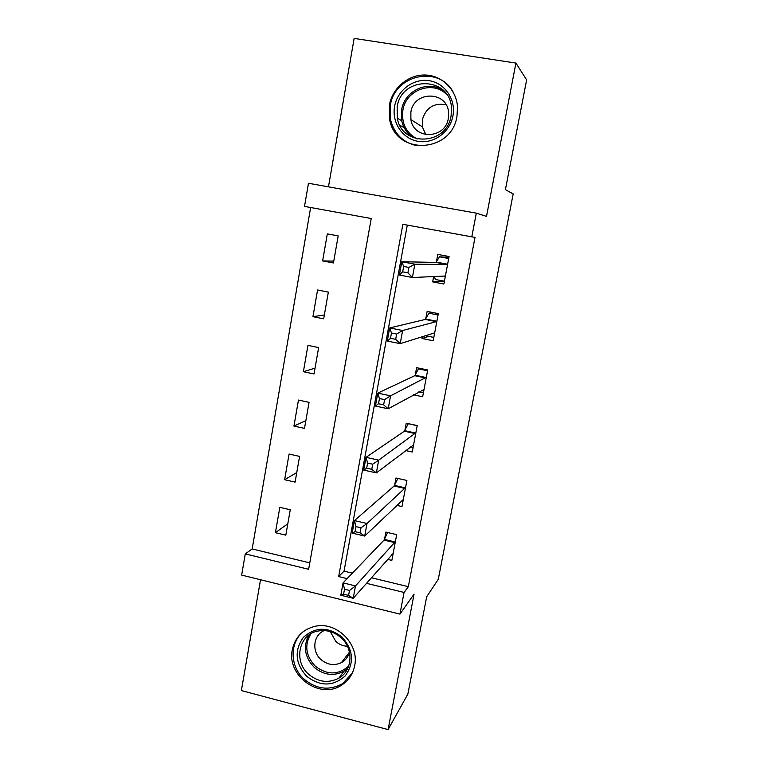 <?xml version="1.0" encoding="UTF-8"?>
<svg xmlns="http://www.w3.org/2000/svg" width="768" height="768" viewBox="0 0 768 768"><rect width="100%" height="100%" fill="white"/><g stroke="black" fill="none" stroke-linecap="round" stroke-linejoin="round"><path stroke-width="1.15" d="M408.941 135.446L408.115 133.334M389.376 105.216L389.654 119.578C395.741 155.606 451.661 153.35 456.989 116.218L457.517 106.704C456.298 89.347 441.648 75.187 424.848 75.005C408.058 74.669 392.323 88.195 389.376 105.216M292.32 649.738C286.378 675.888 320.246 700.195 341.856 684.96C348.71 680.429 352.982 674.035 354.662 665.76C359.606 643.91 336.154 620.899 314.746 626.4C302.525 629.578 295.046 637.363 292.32 649.738M371.338 577.738L408.336 586.675L404.064 592.445L399.936 614.102L241.661 575.088L245.27 553.901L308.63 569.28L371.232 218.534L304.522 206.4L308.467 183.274L476.323 213.149L471.811 236.842L402.874 224.294L338.669 576.566L347.146 578.63M260.534 579.744L241.373 690.566L388.09 729.6L407.875 694.032L426.682 596.774L438.288 579.283L513.187 193.92L505.411 189.638L526.627 79.92L515.914 63.072L354.134 38.4L328.464 186.835M310.637 207.504L252.173 548.947L245.27 553.901M252.173 548.947L309.773 562.867M285.811 535.162L290.256 509.779L279.821 507.341L275.414 532.685L285.811 535.162M295.094 482.112L299.597 456.403L289.075 454.051L284.621 479.712L295.094 482.112M304.502 428.381L309.053 402.346L298.454 400.07L293.933 426.067L304.502 428.381M314.026 373.958L318.643 347.587L307.949 345.389L303.379 371.722L314.026 373.958M323.674 318.826L328.349 292.109L317.568 289.997L312.941 316.675L323.674 318.826M333.446 262.973L338.189 235.901L327.322 233.885L322.627 260.909L333.446 262.973M408.336 586.675L475.018 237.389L471.811 236.842M407.29 225.101L344.035 571.142L352.378 573.158M387.542 559.363L391.843 560.381L396.691 534.624L385.882 532.099L384.576 539.088M384.499 539.453L384.365 540.192M396.739 505.344L401.981 506.544L406.896 480.451L395.99 478.013L394.666 485.088M394.608 485.434L394.483 486.096M405.571 450.538L412.253 452.006L417.226 425.568L406.234 423.206L404.899 430.378M404.832 430.704L404.726 431.299M413.482 394.819L422.659 396.749L427.699 369.965L416.621 367.69L415.258 374.957M415.2 375.254L415.104 375.773M422.41 336.701L422.074 338.525L433.2 340.752L438.317 313.613L427.133 311.424L425.76 318.797M433.651 276.557L432.662 281.875L443.885 284.016L449.069 256.512L437.789 254.419L436.397 261.878M476.323 213.149L486.509 216.384L515.914 63.072M388.09 729.6L414.067 594.106L399.936 614.102M366.432 583.306L404.064 592.445M344.035 571.142L338.669 576.566M287.808 523.786L275.414 532.685M333.773 261.11L322.627 260.909M324.346 314.966L312.941 316.675M315.043 368.141L303.379 371.722M305.846 420.672L293.933 426.067M296.774 472.541L284.621 479.712M428.755 336.384L422.074 338.525M443.779 281.088L432.662 281.875M391.69 554.669L392.87 554.947M349.507 590.448L344.506 589.219L343.594 594.192L348.586 595.421L349.507 590.448L355.498 585.917L353.222 598.282L340.81 595.238L343.066 582.883L355.498 585.917L395.376 541.622M393.158 553.421L353.222 598.282L348.586 595.421M344.506 589.219L343.066 582.883L384.038 540.077L387.619 532.512M343.594 594.192L340.81 595.238M401.078 501.187L402.912 501.61M361.018 527.808L355.978 526.627L355.056 531.667L360.096 532.848L361.018 527.808L367.018 523.507L364.694 536.064L352.166 533.126L354.461 520.589L367.018 523.507L405.562 487.546M403.315 499.488L364.694 536.064L360.096 532.848M355.978 526.627L354.461 520.589L394.118 486.019L397.882 478.435M355.056 531.667L352.166 533.126M410.246 446.957L413.088 447.581M408.442 423.686L417.197 425.77M372.71 464.208L367.622 463.075L366.682 468.192L371.77 469.334L372.71 464.208L378.701 460.157L376.349 472.906L363.706 470.074L366.029 457.344L378.701 460.157L415.882 432.749M413.597 444.854L376.349 472.906L371.77 469.334M367.622 463.075L366.029 457.344L404.362 431.222L408.211 423.84M366.682 468.192L363.706 470.074M418.81 391.882L423.389 392.842M419.741 368.333L418.493 368.89L427.555 370.752M384.586 399.629L379.45 398.544L378.499 403.738L383.635 404.832L384.586 399.629L390.576 395.827L388.186 408.778L375.418 406.051L377.779 393.139L390.576 395.827L426.336 377.242M424.022 389.501L388.186 408.778L383.635 404.832M379.45 398.544L377.779 393.139L414.739 375.696L418.493 368.89M378.499 403.738L375.418 406.051M425.51 335.731L433.834 337.392M432.442 312.47L428.918 313.219L438.048 315.014M396.643 334.051L391.459 333.014L390.49 338.294L395.674 339.341L396.643 334.051L402.624 330.509L400.195 343.661L387.302 341.059L389.702 327.936L402.624 330.509L436.435 321.648L436.925 320.986M434.582 333.418L434.304 332.976L400.195 343.661L395.674 339.341M391.459 333.014L389.702 327.936L425.251 319.45L428.918 313.219M390.49 338.294L387.302 341.059M341.933 636.941C353.472 649.92 354.528 662.947 345.101 676.032C333.043 686.554 320.208 686.621 306.605 676.214C295.229 663.398 294.144 650.467 303.36 637.402C315.254 626.717 328.118 626.563 341.933 636.941M308.458 674.102C318.125 682.147 328.224 683.52 338.765 678.221C352.57 670.723 353.894 648.902 341.117 637.795C333.878 631.517 325.843 629.338 317.021 631.248C298.646 635.098 293.53 661.238 308.458 674.102M347.405 646.253C343.037 646.061 339.187 644.458 335.827 641.443L330.259 631.594M349.45 652.099C348.259 656.803 345.581 660.317 341.414 662.64C334.214 665.952 327.379 664.906 320.909 659.501C311.462 651.302 313.334 634.944 324.269 630.557M303.61 631.373C289.411 642.259 289.68 666.384 304.022 679.094C316.416 689.347 329.251 690.883 342.509 683.702L352.282 673.114M342.01 661.862L342.595 661.949M394.589 106.406C397.344 90.24 413.501 78.115 429.168 80.698C444.883 83.03 456.096 99.61 452.938 115.901C450.01 132.23 433.622 144.096 418.109 141.35C402.557 138.845 391.594 122.534 394.589 106.406M451.094 115.814L451.478 107.827C450 75.984 401.203 75.638 397.162 107.03L397.296 118.109C401.808 147.197 446.87 145.613 451.094 115.814M425.875 134.678L422.342 126.806L422.323 119.789C426.067 107.587 433.987 102.586 446.093 104.803M410.87 112.243C413.712 90.624 447.235 90.682 448.579 112.502L448.349 118.358C445.421 139.19 413.741 140.093 410.899 119.626L410.87 112.243M453.158 92.083C438.768 64.762 394.272 74.832 390.307 105.706L390.586 119.914C394.32 133.949 403.085 142.55 416.87 145.738M408.48 133.718L409.248 135.648M403.699 140.122L403.872 140.63M434.534 276.509L435.235 279.466L444.413 281.213M448.906 257.357L439.478 256.819L448.685 258.528M408.893 267.446L403.651 266.458L402.672 271.824L407.904 272.813L408.893 267.446L414.864 264.182L412.397 277.526L399.379 275.05L401.818 261.725L414.864 264.182L447.187 264.547L447.658 263.99M445.286 276.576L445.027 276.029L412.397 277.526L407.904 272.813M403.651 266.458L401.818 261.725L435.907 262.435L439.478 256.819M402.672 271.824L399.379 275.05M394.829 542.65L384.01 540.106M395.222 541.968L384.413 539.434M405.034 488.477L394.118 486.019M405.408 487.862L394.512 485.414M415.363 433.594L404.362 431.222M415.728 433.056L404.746 430.685M425.827 377.99L414.739 375.696M426.192 377.52L415.114 375.235M434.534 333.216L433.93 333.091M436.435 321.648L425.251 319.45M436.781 321.245L425.616 319.046M338.765 678.221L343.949 671.27L347.731 668.448L343.949 671.27C333.571 676.493 323.635 675.158 314.122 667.258C304.742 657.274 302.976 646.56 308.832 635.117M310.896 633.754C304.272 645.024 305.693 655.786 315.168 666.038C326.938 675.168 338.112 675.197 348.691 666.144M412.733 137.501C406.973 133.43 403.306 127.853 401.741 120.768L401.606 109.891C404.371 90.442 428.918 79.382 444.019 91.104M447.014 94.886C433.315 79.853 405.706 89.693 402.883 110.304C401.328 123.389 406.109 132.95 417.216 138.998M445.238 276.346L443.846 276.086M447.187 264.547L435.907 262.435M447.523 264.221L436.262 262.109M394.858 542.611L384.038 540.077M405.101 488.4L394.186 485.942M415.469 433.488L404.477 431.117M425.971 377.866L414.883 375.571M436.618 321.504L425.443 319.306M341.414 662.64L349.421 652.224M399.802 125.222L404.275 127.805M413.261 137.722C407.232 133.651 403.392 127.997 401.741 120.768L397.296 118.109M410.899 119.626L422.342 126.806M447.398 264.403L436.128 262.301"/></g></svg>
